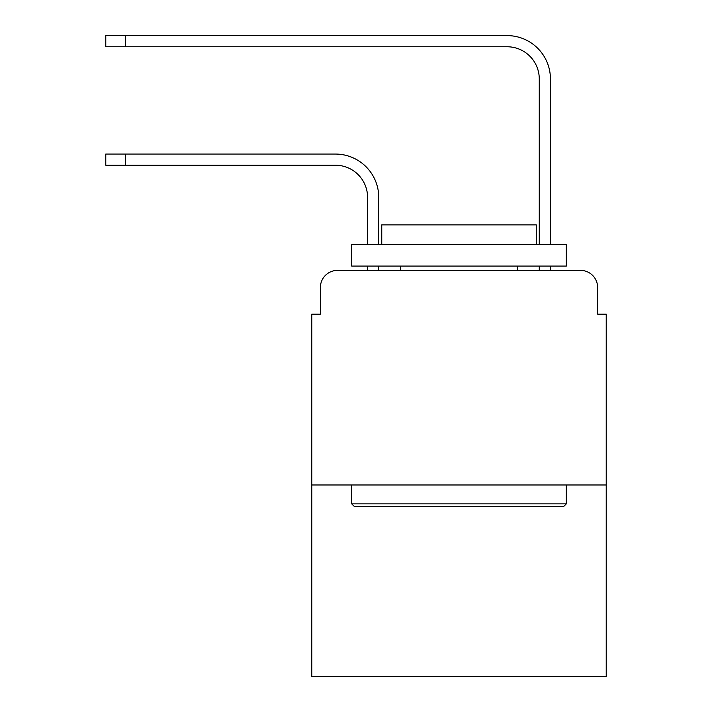 <?xml version="1.0" encoding="UTF-8"?>
<svg xmlns="http://www.w3.org/2000/svg" width="712" height="712" viewBox="0 0 712 712"><rect width="100%" height="100%" fill="white"/><g stroke="black" fill="none" stroke-linecap="round" stroke-linejoin="round"><path stroke-width="1.07" d="M320.373 287.541L320.373 314.152L320.373 287.541A17.168 17.168 0 0 1 337.541 270.373L367.588 270.373L367.588 266.083M606.223 484.979L311.794 484.979L311.794 676.4L606.223 676.4L606.223 314.152L597.644 314.152L597.644 287.541A17.168 17.168 0 0 0 580.476 270.373L337.541 270.373M311.794 484.979L311.794 314.152L320.373 314.152M378.748 266.083L378.748 270.373L378.748 266.083L378.748 270.373L378.748 266.083L378.748 270.373L378.748 266.083L378.748 270.373L378.748 266.083L378.748 270.373L378.748 266.083L378.748 270.373L378.748 266.083L378.748 270.373L378.748 266.083L378.748 270.373L378.748 266.083L378.748 270.373L378.748 266.083L378.748 270.373L378.748 266.083L378.748 270.373L392.054 270.373M525.963 270.373L539.269 270.373L539.269 266.083M550.429 266.083L550.429 270.373L550.429 266.083L550.429 270.373L550.429 266.083L550.429 270.373L550.429 266.083L550.429 270.373L550.429 266.083L550.429 270.373L550.429 266.083L550.429 270.373L550.429 266.083L550.429 270.373L550.429 266.083L550.429 270.373L550.429 266.083L550.429 270.373L550.429 266.083L550.429 270.373L550.429 266.083L550.429 270.373L580.476 270.373M597.644 314.152L597.644 287.541M378.748 244.625L378.748 197.411A43.352 43.352 0 0 0 335.397 154.059L125.517 154.059L125.517 165.22L105.776 165.22L105.776 154.059L125.517 154.059M125.517 165.22L335.397 165.22A32.191 32.191 0 0 1 367.588 197.411L367.588 244.625M550.429 244.625L550.429 78.952A43.352 43.352 0 0 0 507.077 35.6L125.517 35.6L125.517 46.761L105.776 46.761L105.776 35.6L125.517 35.6M125.517 46.761L507.077 46.761A32.191 32.191 0 0 1 539.269 78.952L539.269 244.625M335.397 165.22A32.191 32.191 0 0 1 367.588 197.411A32.191 32.191 0 0 0 335.397 165.22A32.191 32.191 0 0 1 367.588 197.411A32.191 32.191 0 0 0 335.397 165.22A32.191 32.191 0 0 1 367.588 197.411A32.191 32.191 0 0 0 335.397 165.22A32.191 32.191 0 0 1 367.588 197.411A32.191 32.191 0 0 0 335.397 165.22A32.191 32.191 0 0 1 367.588 197.411A32.191 32.191 0 0 0 335.397 165.22A32.191 32.191 0 0 1 367.588 197.411A32.191 32.191 0 0 0 335.397 165.22A32.191 32.191 0 0 1 367.588 197.411A32.191 32.191 0 0 0 335.397 165.22A32.191 32.191 0 0 1 367.588 197.411A32.191 32.191 0 0 0 335.397 165.22A32.191 32.191 0 0 1 367.588 197.411A32.191 32.191 0 0 0 335.397 165.22A32.191 32.191 0 0 1 367.588 197.411A32.191 32.191 0 0 0 335.397 165.22M507.077 46.761A32.191 32.191 0 0 1 539.269 78.952A32.191 32.191 0 0 0 507.077 46.761A32.191 32.191 0 0 1 539.269 78.952A32.191 32.191 0 0 0 507.077 46.761A32.191 32.191 0 0 1 539.269 78.952A32.191 32.191 0 0 0 507.077 46.761A32.191 32.191 0 0 1 539.269 78.952A32.191 32.191 0 0 0 507.077 46.761A32.191 32.191 0 0 1 539.269 78.952A32.191 32.191 0 0 0 507.077 46.761A32.191 32.191 0 0 1 539.269 78.952A32.191 32.191 0 0 0 507.077 46.761A32.191 32.191 0 0 1 539.269 78.952A32.191 32.191 0 0 0 507.077 46.761A32.191 32.191 0 0 1 539.269 78.952A32.191 32.191 0 0 0 507.077 46.761A32.191 32.191 0 0 1 539.269 78.952A32.191 32.191 0 0 0 507.077 46.761A32.191 32.191 0 0 1 539.269 78.952A32.191 32.191 0 0 0 507.077 46.761M563.735 506.437L354.282 506.437L351.71 503.865L566.307 503.865L563.735 506.437M351.71 244.625L566.307 244.625L566.307 266.083L351.71 266.083L351.71 244.625M536.269 244.625L536.269 224.876L381.757 224.876L381.757 244.625M351.71 484.979L351.71 503.865M566.307 484.979L566.307 503.865M400.633 266.083L400.633 270.373M517.384 266.083L517.384 270.373"/></g></svg>
